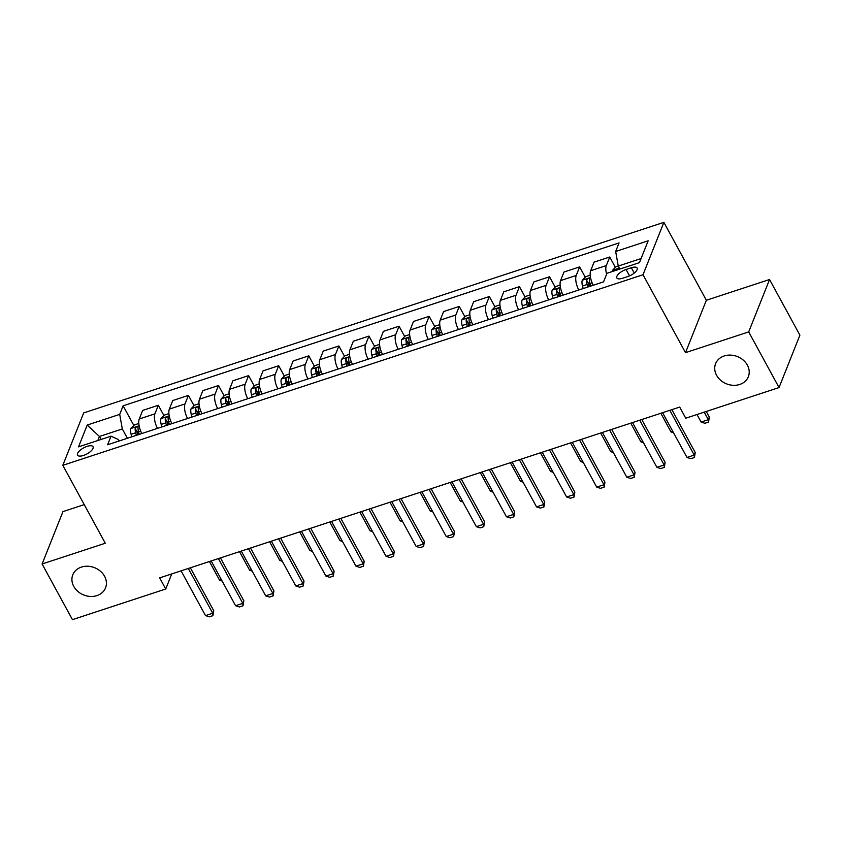 <?xml version="1.0" encoding="UTF-8"?>
<svg xmlns="http://www.w3.org/2000/svg" width="842" height="842" viewBox="0 0 842 842"><rect width="100%" height="100%" fill="white"/><g stroke="black" fill="none" stroke-linecap="round" stroke-linejoin="round"><path stroke-width="1.26" d="M104.576 576.286A17.629 14.682 21.7 0 1 105.545 587.863A17.629 14.682 21.7 0 1 90.441 596.452A17.629 14.682 21.7 0 1 73.759 586.411A17.629 14.682 21.7 0 1 72.791 574.823A17.629 14.682 21.7 0 1 87.905 566.245A17.629 14.682 21.7 0 1 104.576 576.286M747.38 365.154A17.629 14.682 21.7 0 1 748.349 376.732A17.629 14.682 21.7 0 1 733.235 385.31A17.629 14.682 21.7 0 1 716.563 375.269A17.629 14.682 21.7 0 1 715.595 363.691A17.629 14.682 21.7 0 1 730.709 355.113A17.629 14.682 21.7 0 1 747.38 365.154M83.484 455.459A8.809 3.442 -28.6 0 0 93.03 446.702A8.809 3.442 -28.6 0 0 87.094 446.386A8.809 3.442 -28.6 0 0 77.548 455.143A8.809 3.442 -28.6 0 0 83.484 455.459M84.232 504.611L62.961 511.599L42.1 563.993L72.444 619.649L165.737 589.011L171.747 573.907M663.875 222.351L83.674 412.917L62.813 465.321L643.014 274.745L663.875 222.351L706.354 300.268L685.504 352.661L748.696 331.906L769.556 279.512L706.354 300.268M769.556 279.512L799.9 335.169L779.039 387.562L748.696 331.906M779.039 387.562L685.746 418.211L679.683 407.075L159.664 577.875L165.737 589.011M631.363 267.745L626.069 269.482A8.536 3.336 -28.6 0 0 616.828 277.955A8.536 3.336 -28.6 0 0 622.575 278.26L627.869 276.523A8.536 3.336 -28.6 0 0 637.12 268.04A8.536 3.336 -28.6 0 0 631.363 267.745L634.258 273.04M641.099 258.547L618.26 266.051L615.66 251.484L619.07 242.917L123.121 405.812L133.857 425.494M615.66 251.484L648.161 240.801L639.478 262.62L606.977 273.292L603.567 281.86L107.618 444.755L111.039 436.188L78.538 446.86L87.21 425.052L119.711 414.38L123.121 405.812M42.1 563.993L105.292 543.237L62.813 465.321M685.504 352.661L643.014 274.745M111.039 436.188L118.143 439.429L119.006 441.019M101.082 439.461L99.44 436.461L97.83 440.524M619.891 269.051L618.26 266.051M127.395 438.261L122.311 428.946L99.44 436.461L87.21 425.052M606.598 274.25A11.02 4.315 -108.2 0 1 606.314 265.577L609.724 257.01L615.355 267.335M136.941 431.136L138.783 434.525M141.835 433.514A11.02 4.315 -108.2 0 1 139.256 418.979L142.666 410.412L158.317 405.276L163.948 415.611M167.032 421.253L168.874 424.642M171.936 423.631A11.02 4.315 -108.2 0 1 169.347 409.096L172.768 400.529L188.408 395.393L194.049 405.718M197.123 411.37L198.965 414.748M202.027 413.748A11.02 4.315 -108.2 0 1 199.449 399.213L202.859 390.646L218.51 385.51L224.14 395.835M227.214 401.487L229.066 404.865M232.118 403.865A11.02 4.315 -108.2 0 1 229.54 389.33L232.95 380.763L248.6 375.627L254.231 385.952M257.315 391.604L259.157 394.982M262.209 393.982A11.02 4.315 -108.2 0 1 259.631 379.447L263.041 370.88L278.691 365.733L284.322 376.069M287.406 381.721L289.248 385.099M292.311 384.099A11.02 4.315 -108.2 0 1 289.722 369.564L293.132 360.997L308.782 355.85L314.413 366.186M317.497 371.827L319.339 375.216M322.402 374.206A11.02 4.315 -108.2 0 1 319.823 359.681L323.233 351.103L338.884 345.967L344.515 356.303M347.588 361.944L349.441 365.333M352.493 364.323A11.02 4.315 -108.2 0 1 349.914 349.788L353.324 341.22L368.975 336.084L374.606 346.42M377.69 352.061L379.531 355.45M382.584 354.44A11.02 4.315 -108.2 0 1 380.005 339.905L383.415 331.338L399.066 326.201L404.697 336.526M407.781 342.178L409.622 345.557M412.685 344.557A11.02 4.315 -108.2 0 1 410.096 330.022L413.506 321.455L429.157 316.318L434.788 326.643M437.872 332.295L439.713 335.674M442.776 334.674A11.02 4.315 -108.2 0 1 440.198 320.139L443.608 311.572L459.258 306.435L464.889 316.76M467.963 322.412L469.804 325.791M472.867 324.791A11.02 4.315 -108.2 0 1 470.289 310.256L473.699 301.689L489.349 296.542L494.98 306.877M498.054 312.529L499.906 315.908M502.958 314.897A11.02 4.315 -108.2 0 1 500.38 300.373L503.79 291.806L519.44 286.659L525.071 296.994M528.155 302.636L529.997 306.025M533.06 305.014A11.02 4.315 -108.2 0 1 530.471 290.479L533.881 281.912L549.531 276.776L555.162 287.111M558.246 292.753L560.088 296.142M563.151 295.132A11.02 4.315 -108.2 0 1 560.572 280.597L563.982 272.029L579.622 266.893L585.264 277.228M588.337 282.87L590.179 286.248M593.242 285.249A11.02 4.315 -108.2 0 1 590.663 270.714L594.073 262.146L609.724 257.01M578.801 289.995A11.02 4.315 -108.2 0 1 576.212 275.46L579.622 266.893M548.7 299.878A11.02 4.315 -108.2 0 1 546.121 285.343L549.531 276.776M518.609 309.761A11.02 4.315 -108.2 0 1 516.03 295.226L519.44 286.659M488.518 319.644A11.02 4.315 -108.2 0 1 485.939 305.109L489.349 296.542M458.427 329.527A11.02 4.315 -108.2 0 1 455.838 315.003L459.258 306.435M428.325 339.421A11.02 4.315 -108.2 0 1 425.747 324.886L429.157 316.318M398.234 349.304A11.02 4.315 -108.2 0 1 395.656 334.769L399.066 326.201M368.143 359.187A11.02 4.315 -108.2 0 1 365.565 344.652L368.975 336.084M338.052 369.07A11.02 4.315 -108.2 0 1 335.463 354.535L338.884 345.967M307.951 378.953A11.02 4.315 -108.2 0 1 305.372 364.418L308.782 355.85M277.86 388.836A11.02 4.315 -108.2 0 1 275.281 374.301L278.691 365.733M247.769 398.719A11.02 4.315 -108.2 0 1 245.19 384.194L248.6 375.627M217.678 408.612A11.02 4.315 -108.2 0 1 215.099 394.077L218.51 385.51M187.577 418.495A11.02 4.315 -108.2 0 1 184.998 403.96L188.408 395.393M157.486 428.378A11.02 4.315 -108.2 0 1 154.907 413.843L158.317 405.276M119.711 414.38L122.311 428.946M669.811 410.317L694.218 455.08L695.229 452.533L694.418 457.511L690.798 458.69L686.998 457.459L662.591 412.685M671.853 409.644L695.229 452.533M686.998 457.459L694.218 455.08L694.418 457.511M618.249 266.009L615.902 266.777L612.366 270.408A7.304 2.863 71.8 0 0 612.102 271.608M619.554 269.293C618.828 268.145 617.87 268.461 616.67 270.24M696.987 414.517L701.091 422.053L708.311 419.674L704.207 412.148M709.332 417.127L708.511 422.105L708.311 419.674L709.332 417.127L706.249 411.475M708.511 422.105L704.901 423.284L701.091 422.053M639.72 420.2L664.127 464.963L665.138 462.416L664.317 467.394L660.707 468.573L656.907 467.342L632.5 422.568M641.762 419.526L665.138 462.416M656.907 467.342L664.127 464.963L664.317 467.394M609.629 430.083L634.037 474.846L635.047 472.299L634.226 477.277L630.616 478.466L626.806 477.225L602.398 432.462M611.66 429.42L635.047 472.299M626.806 477.225L634.037 474.846L634.226 477.277M579.528 439.966L603.935 484.739L604.956 482.182L604.135 487.16L600.525 488.349L596.715 487.108L572.307 442.345M581.569 439.303L604.956 482.182M596.715 487.108L603.935 484.739L604.135 487.16M590.21 275.218L585.811 276.66L582.275 280.291A7.304 2.863 71.8 0 0 582.506 286.017L583.18 288.553M590.642 286.101L589.968 283.565A7.304 2.863 -108.2 0 1 589.463 279.176C588.737 278.028 587.769 278.344 586.569 280.123A7.304 2.863 71.8 0 0 587.074 284.512L587.758 287.048M589.105 286.606L588.558 284.564A3.715 1.452 -108.2 0 1 588.316 283.322L586.569 280.123M660.823 413.275L671 431.935L672.769 431.357M671 431.935L673.526 432.756M560.119 285.101L555.709 286.543L552.184 290.174A7.304 2.863 71.8 0 0 552.405 295.9L553.089 298.436M560.551 295.984L559.877 293.448A7.304 2.863 -108.2 0 1 559.372 289.059C558.646 287.922 557.678 288.238 556.478 290.006A7.304 2.863 71.8 0 0 556.983 294.395L557.657 296.931M559.004 296.489L558.457 294.447A3.715 1.452 -108.2 0 1 558.225 293.205L556.478 290.006M630.732 423.158L640.899 441.818L642.667 441.24M640.899 441.818L643.435 442.639M530.028 294.984L525.618 296.437L522.082 300.057A7.304 2.863 71.8 0 0 522.314 305.783L522.998 308.319M530.46 305.867L529.776 303.33A7.304 2.863 -108.2 0 1 529.271 298.942C528.544 297.805 527.587 298.121 526.387 299.889A7.304 2.863 71.8 0 0 526.892 304.288L527.566 306.825M528.913 306.383L528.366 304.33A3.715 1.452 -108.2 0 1 528.134 303.099L526.387 299.889M600.63 433.041L610.808 451.701L612.576 451.123M610.808 451.701L613.344 452.533M549.437 449.86L573.844 494.622L574.854 492.075L574.044 497.043L570.423 498.232L566.624 496.99L542.216 452.228M551.478 449.186L574.854 492.075M566.624 496.99L573.844 494.622L574.044 497.043M499.938 304.867L495.528 306.32L491.991 309.94A7.304 2.863 71.8 0 0 492.223 315.676L492.896 318.202M500.358 315.761L499.685 313.224A7.304 2.863 -108.2 0 1 499.18 308.825C498.453 307.688 497.496 308.004 496.296 309.772A7.304 2.863 71.8 0 0 496.801 314.171L497.475 316.708M498.822 316.266L498.275 314.213A3.715 1.452 -108.2 0 1 498.043 312.982L496.296 309.772M570.539 442.924L580.717 461.584L582.485 461.006M580.717 461.584L583.253 462.416M519.346 459.743L543.753 504.505L544.763 501.958L543.943 506.926L540.332 508.115L536.533 506.873L512.125 462.111M521.387 459.069L544.763 501.958M536.533 506.873L543.753 504.505L543.943 506.926M489.255 469.625L513.662 514.388L514.673 511.841L513.852 516.809L510.241 517.998L506.431 516.756L482.024 471.994M491.286 468.952L514.673 511.841M506.431 516.756L513.662 514.388L513.852 516.809M459.153 479.508L483.561 524.271L484.582 521.724L483.761 526.703L480.15 527.881L476.34 526.65L451.933 481.877M461.195 478.835L484.582 521.724M476.34 526.65L483.561 524.271L483.761 526.703M429.062 489.391L453.47 534.154L454.48 531.607L453.67 536.586L450.049 537.764L446.249 536.533L421.842 491.77M431.104 488.718L454.48 531.607M446.249 536.533L453.47 534.154L453.67 536.586M398.971 499.274L423.379 544.048L424.389 541.49L423.568 546.469L419.958 547.658L416.158 546.416L391.751 501.653M401.013 498.611L424.389 541.49M416.158 546.416L423.379 544.048L423.568 546.469M469.836 314.75L465.437 316.203L461.9 319.823A7.304 2.863 71.8 0 0 462.132 325.559L462.805 328.096M470.268 325.643L469.594 323.107A7.304 2.863 -108.2 0 1 469.089 318.708C468.363 317.571 467.394 317.887 466.194 319.665A7.304 2.863 71.8 0 0 466.7 324.054L467.384 326.591M468.731 326.149L468.184 324.096A3.715 1.452 -108.2 0 1 467.942 322.865L466.194 319.665M540.448 452.807L550.626 471.467L552.394 470.888M550.626 471.467L553.162 472.299M439.745 324.644L435.335 326.086L431.809 329.706A7.304 2.863 71.8 0 0 432.03 335.442L432.714 337.979M440.177 335.526L439.503 332.99A7.304 2.863 -108.2 0 1 438.998 328.59C438.272 327.454 437.303 327.77 436.103 329.548A7.304 2.863 71.8 0 0 436.609 333.937L437.282 336.474M438.629 336.032L438.093 333.99A3.715 1.452 -108.2 0 1 437.851 332.748L436.103 329.548M510.357 462.69L520.524 481.361L522.293 480.771M520.524 481.361L523.061 482.182M409.654 334.527L405.244 335.969L401.708 339.6A7.304 2.863 71.8 0 0 401.939 345.325L402.623 347.862M410.086 345.409L409.401 342.873A7.304 2.863 -108.2 0 1 408.896 338.484C408.17 337.337 407.212 337.653 406.012 339.431A7.304 2.863 71.8 0 0 406.518 343.82L407.191 346.357M408.538 345.915L407.991 343.873A3.715 1.452 -108.2 0 1 407.76 342.631L406.012 339.431M480.256 472.572L490.433 491.244L492.202 490.665M490.433 491.244L492.97 492.065M379.563 344.41L375.153 345.852L371.617 349.483A7.304 2.863 71.8 0 0 371.848 355.208L372.522 357.745M379.984 355.292L379.31 352.756A7.304 2.863 -108.2 0 1 378.805 348.367C378.079 347.22 377.121 347.546 375.921 349.314A7.304 2.863 71.8 0 0 376.427 353.703L377.1 356.24M378.447 355.798L377.9 353.756A3.715 1.452 -108.2 0 1 377.669 352.514L375.921 349.314M450.165 482.466L460.342 501.127L462.111 500.548M460.342 501.127L462.879 501.948M349.462 354.293L345.062 355.745L341.526 359.366A7.304 2.863 71.8 0 0 341.757 365.091L342.431 367.628M349.893 365.175L349.219 362.639A7.304 2.863 -108.2 0 1 348.714 358.25C347.988 357.113 347.02 357.429 345.82 359.197A7.304 2.863 71.8 0 0 346.325 363.586L347.009 366.123M348.356 365.681L347.809 363.639A3.715 1.452 -108.2 0 1 347.567 362.397L345.82 359.197M420.074 492.349L430.251 511.01L432.02 510.431M430.251 511.01L432.788 511.831M368.88 509.157L393.288 553.931L394.298 551.373L393.477 556.351L389.867 557.541L386.057 556.299L361.65 511.536M370.912 508.494L394.298 551.373M386.057 556.299L393.288 553.931L393.477 556.351M319.371 364.176L314.961 365.628L311.435 369.249A7.304 2.863 71.8 0 0 311.656 374.974L312.34 377.511M319.802 375.058L319.129 372.522A7.304 2.863 -108.2 0 1 318.623 368.133C317.897 366.996 316.929 367.312 315.729 369.08A7.304 2.863 71.8 0 0 316.234 373.48L316.918 376.016M318.265 375.574L317.718 373.522A3.715 1.452 -108.2 0 1 317.476 372.29L315.729 369.08M389.983 502.232L400.15 520.893L401.918 520.314M400.15 520.893L402.687 521.724M338.779 519.051L363.186 563.814L364.207 561.267L363.386 566.234L359.776 567.424L355.966 566.182L331.559 521.419M340.821 518.377L364.207 561.267M355.966 566.182L363.186 563.814L363.386 566.234M289.28 374.058L284.87 375.511L281.333 379.132A7.304 2.863 71.8 0 0 281.565 384.868L282.249 387.404M289.711 384.952L289.027 382.415A7.304 2.863 -108.2 0 1 288.522 378.016C287.796 376.879 286.838 377.195 285.638 378.963A7.304 2.863 71.8 0 0 286.143 383.363L286.817 385.899M288.164 385.457L287.617 383.405A3.715 1.452 -108.2 0 1 287.385 382.173L285.638 378.963M359.881 512.115L370.059 530.776L371.827 530.197M370.059 530.776L372.596 531.607M308.688 528.934L333.095 573.697L334.116 571.15L333.295 576.117L329.685 577.307L325.875 576.065L301.468 531.302M310.73 528.26L334.116 571.15M325.875 576.065L333.095 573.697L333.295 576.117M259.189 383.941L254.779 385.394L251.242 389.015A7.304 2.863 71.8 0 0 251.474 394.751L252.147 397.287M259.62 394.835L258.936 392.298A7.304 2.863 -108.2 0 1 258.431 387.899C257.705 386.762 256.747 387.078 255.547 388.857A7.304 2.863 71.8 0 0 256.052 393.246L256.726 395.782M258.073 395.34L257.526 393.298A3.715 1.452 -108.2 0 1 257.294 392.056L255.547 388.857M329.79 521.998L339.968 540.659L341.736 540.08M339.968 540.659L342.505 541.49M278.597 538.817L303.004 583.58L304.015 581.033L303.194 586.011L299.584 587.19L295.784 585.958L271.377 541.185M280.639 538.143L304.015 581.033M295.784 585.958L303.004 583.58L303.194 586.011M229.098 393.835L224.688 395.277L221.151 398.897A7.304 2.863 71.8 0 0 221.383 404.634L222.056 407.17M229.519 404.718L228.845 402.181A7.304 2.863 -108.2 0 1 228.34 397.792C227.614 396.645 226.645 396.961 225.445 398.74A7.304 2.863 71.8 0 0 225.951 403.129L226.635 405.665M227.982 405.223L227.435 403.181A3.715 1.452 -108.2 0 1 227.193 401.939L225.445 398.74M299.699 531.881L309.877 550.552L311.645 549.963M309.877 550.552L312.414 551.373M248.506 548.7L272.913 593.463L273.924 590.916L273.103 595.894L269.493 597.073L265.683 595.841L241.275 551.068M250.537 548.026L273.924 590.916M265.683 595.841L272.913 593.463L273.103 595.894M198.996 403.718L194.586 405.16L191.06 408.791A7.304 2.863 71.8 0 0 191.292 414.517L191.965 417.053M199.428 414.601L198.754 412.064A7.304 2.863 -108.2 0 1 198.249 407.675C197.523 406.528 196.554 406.844 195.355 408.623A7.304 2.863 71.8 0 0 195.86 413.012L196.544 415.548M197.891 415.106L197.344 413.064A3.715 1.452 -108.2 0 1 197.102 411.822L195.355 408.623M269.608 541.764L279.786 560.435L281.554 559.856M279.786 560.435L282.312 561.256M218.404 558.583L242.812 603.346L243.833 600.799L243.012 605.777L239.402 606.966L235.592 605.724L211.184 560.961M220.446 557.92L243.833 600.799M235.592 605.724L242.812 603.346L243.012 605.777M168.905 413.601L164.495 415.043L160.959 418.674A7.304 2.863 71.8 0 0 161.19 424.4L161.875 426.936M169.337 424.484L168.653 421.947A7.304 2.863 -108.2 0 1 168.147 417.558C167.421 416.422 166.463 416.737 165.264 418.506A7.304 2.863 71.8 0 0 165.769 422.894L166.442 425.431M167.79 424.989L167.242 422.947A3.715 1.452 -108.2 0 1 167.011 421.705L165.264 418.506M239.507 551.657L249.685 570.318L251.453 569.739M249.685 570.318L252.221 571.139M138.814 423.484L134.404 424.936L130.868 428.557A7.304 2.863 71.8 0 0 131.099 434.283L131.773 436.819M139.246 434.367L138.562 431.83A7.304 2.863 -108.2 0 1 138.056 427.441C137.33 426.305 136.372 426.62 135.173 428.389A7.304 2.863 71.8 0 0 135.678 432.788L136.351 435.325M137.699 434.872L137.151 432.83A3.715 1.452 -108.2 0 1 136.92 431.599L135.173 428.389M209.416 561.54L219.594 580.201L221.362 579.622M219.594 580.201L222.13 581.022M188.313 568.466L212.721 613.239L213.742 610.682L212.921 615.66L209.311 616.849L205.501 615.607L181.093 570.844M190.355 567.803L213.742 610.682M205.501 615.607L212.721 613.239L212.921 615.66M590.663 270.714L606.314 265.577M560.572 280.597L576.212 275.46M530.471 290.479L546.121 285.343M500.38 300.373L516.03 295.226M470.289 310.256L485.939 305.109M440.198 320.139L455.838 315.003M410.096 330.022L425.747 324.886M380.005 339.905L395.656 334.769M349.914 349.788L365.565 344.652M319.823 359.681L335.463 354.535M289.722 369.564L305.372 364.418M259.631 379.447L275.281 374.301M229.54 389.33L245.19 384.194M199.449 399.213L215.099 394.077M169.347 409.096L184.998 403.96M139.256 418.979L154.907 413.843M629.553 275.871L626.069 269.482M619.344 268.051L612.45 270.314M590.526 277.513L582.359 280.197M587.074 284.512L582.506 286.017M592.115 282.859L589.968 283.565M560.425 287.396L552.268 290.08M556.983 294.395L552.405 295.9M562.014 292.742L559.877 293.448M530.334 297.289L522.177 299.962M526.892 304.288L522.314 305.783M531.923 302.625L529.776 303.33M500.243 307.172L492.075 309.845M496.801 314.171L492.223 315.676M501.832 312.519L499.685 313.224M470.152 317.055L461.984 319.739M466.7 324.054L462.132 325.559M471.741 322.402L469.594 323.107M440.05 326.938L431.893 329.622M436.609 333.937L432.03 335.442M441.64 332.285L439.503 332.99M409.959 336.821L401.802 339.505M406.518 343.82L401.939 345.325M411.549 342.168L409.401 342.873M379.868 346.704L371.701 349.388M376.427 353.703L371.848 355.208M381.458 352.051L379.31 352.756M349.777 356.587L341.61 359.271M346.325 363.586L341.757 365.091M351.367 361.934L349.219 362.639M319.676 366.481L311.519 369.154M316.234 373.48L311.656 374.974M321.265 371.827L319.129 372.522M289.585 376.363L281.428 379.037M286.143 383.363L281.565 384.868M291.174 381.71L289.027 382.415M259.494 386.246L251.326 388.93M256.052 393.246L251.474 394.751M261.083 391.593L258.936 392.298M229.403 396.129L221.235 398.813M225.951 403.129L221.383 404.634M230.992 401.476L228.845 402.181M199.312 406.012L191.145 408.696M195.86 413.012L191.292 414.517M200.901 411.359L198.754 412.064M169.21 415.895L161.054 418.579M165.769 422.894L161.19 424.4M170.8 421.242L168.653 421.947M139.119 425.778L130.952 428.462M135.678 432.788L131.099 434.283M140.709 431.125L138.562 431.83"/></g></svg>
